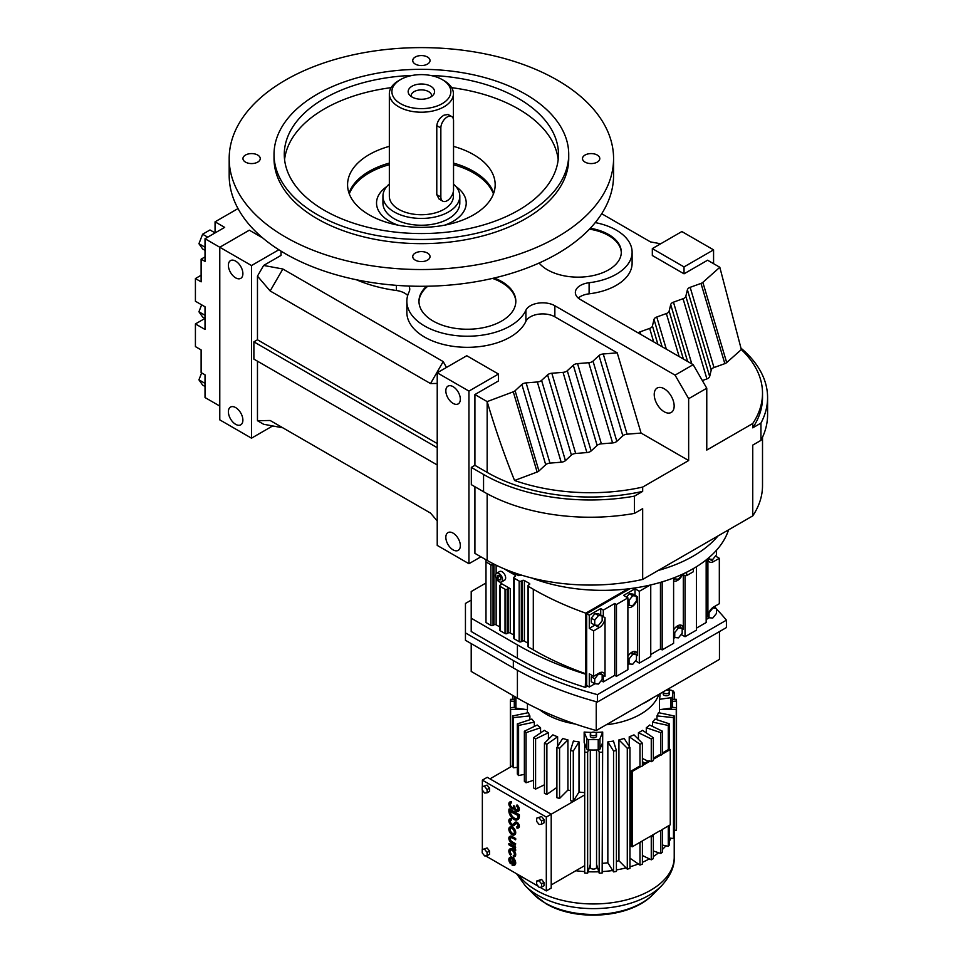 <?xml version="1.0" encoding="UTF-8"?>
<svg xmlns="http://www.w3.org/2000/svg" width="963" height="963" viewBox="0 0 963 963"><rect width="100%" height="100%" fill="white"/><g stroke="black" fill="none" stroke-linecap="round" stroke-linejoin="round"><path stroke-width="1.44" d="M660.666 243.783L650.507 241.906L601.694 213.726M238.017 208.574L215.062 221.827L215.062 232.902M201.123 275.249L195.417 278.548L201.123 281.846L201.123 259.155L205.023 261.406L205.023 238.728L224.668 227.376L215.062 221.827M205.023 238.728L251.499 265.547L278.849 249.766M437.226 383.443L430.521 383.563L270.158 290.97L257.47 276.116L263.633 265.451L281.027 255.4L281.027 251.138M263.633 265.451L282.845 269.002L443.209 361.594L446.459 367.457M595.254 222.597A54.06 31.213 0 0 1 616.284 230.121A54.06 31.213 0 0 1 632.113 252.186A54.06 31.213 0 0 1 589.103 282.737A17.298 9.991 180 0 0 575.344 292.511A17.298 9.991 180 0 0 580.412 299.565L693.179 364.676L706.77 388.221L688.653 398.682L688.653 460.531L641.069 433.061L617.223 352.843L603.247 353.975A5.995 3.467 0 0 0 598.998 355.564L593.003 361.113A5.995 3.467 180 0 1 588.754 362.702L577.547 363.617A5.995 3.467 0 0 0 573.298 365.206L567.291 370.743A5.995 3.467 180 0 1 563.042 372.344L551.835 373.247A5.995 3.467 0 0 0 547.586 374.848L541.591 380.385A5.995 3.467 180 0 1 537.33 381.974L526.123 382.889A5.995 3.467 0 0 0 521.874 384.478L515.097 390.737A5.995 3.467 180 0 1 513.279 391.809L487.158 401.607L474.915 394.541L498.473 380.951L498.473 374.041L466.766 355.732L437.226 372.789L468.945 391.098L498.473 374.041M617.223 352.843L554.857 316.827A17.298 9.991 0 0 0 538.136 314.251A17.298 9.991 0 0 0 525.906 321.329A60.537 34.957 180 0 1 459.568 347.029A60.537 34.957 180 0 1 406.855 312.361L406.855 301.275A60.537 34.957 0 0 0 459.568 335.931A60.537 34.957 0 0 0 525.906 310.242A17.298 9.991 180 0 1 538.136 303.164A17.298 9.991 180 0 1 554.857 305.74L675.063 375.137L688.653 398.682M407.686 295.497A17.298 9.991 0 0 0 404.677 293.173A17.298 9.991 0 0 0 396.407 290.513A108.915 62.884 180 0 1 356.322 279.739M632.113 252.186L632.113 263.272A54.06 31.213 180 0 1 589.103 293.823A17.298 9.991 0 0 0 578.257 298.048M638.192 332.933A5.995 3.467 180 0 1 640.07 331.85L649.676 328.395A5.995 3.467 0 0 0 652.433 325.939L654.009 319.463A5.995 3.467 180 0 1 656.766 317.008L666.36 313.553A5.995 3.467 0 0 0 669.129 311.097L670.705 304.621A5.995 3.467 180 0 1 673.462 302.165L683.056 298.711A5.995 3.467 0 0 0 685.825 296.255L687.401 289.779A5.995 3.467 180 0 1 690.158 287.323L701.004 283.411A5.995 3.467 0 0 0 702.846 282.364L719.818 267.281L707.588 260.215L684.031 273.817L684.031 266.907L713.571 249.862L681.852 231.553L652.324 248.61L684.031 266.907M652.324 248.61L652.324 255.508L684.031 273.817M702.352 380.566L706.902 378.928L683.056 298.711M706.902 378.928A5.995 3.467 0 0 0 709.659 376.473L685.825 296.255M641.069 433.061L627.094 434.193A5.995 3.467 0 0 0 622.844 435.794L616.838 441.331A5.995 3.467 180 0 1 612.588 442.932L601.381 443.835A5.995 3.467 0 0 0 597.132 445.424L591.138 450.973A5.995 3.467 180 0 1 586.888 452.562L575.681 453.477A5.995 3.467 0 0 0 571.42 455.066L565.425 460.615A5.995 3.467 180 0 1 561.176 462.204L549.969 463.119A5.995 3.467 0 0 0 545.72 464.708L538.943 470.967L515.097 390.737M545.72 464.708L521.874 384.478M474.915 486.724L474.915 553.364L487.158 560.418A145.774 84.154 0 0 0 642.67 579.437L752.753 515.879A145.774 84.154 0 0 0 762.515 485.605L762.515 437.226M642.67 579.437L642.67 508.657L634.473 513.399A150.842 87.091 0 0 1 483.558 491.72L471.328 484.654L471.328 467.392L483.558 474.458A150.842 87.091 0 0 0 634.473 496.138L642.67 491.395A145.774 84.154 180 0 1 487.158 472.388L474.915 465.322L471.328 467.392M474.915 394.541L474.915 465.322M437.226 372.789L437.226 545.407L468.945 563.716L468.945 391.098M468.945 563.716L480.898 556.807M709.659 376.473L711.236 370.009A5.995 3.467 180 0 1 713.992 367.553L724.838 363.641L701.004 283.411M724.838 363.641A5.995 3.467 0 0 0 726.692 362.594L702.846 282.364M711.236 370.009L687.401 289.779M713.992 367.553L690.158 287.323M538.943 470.967A5.995 3.467 180 0 1 537.125 472.039L514.567 480.489C504.564 455.74 495.427 429.45 487.158 401.607L487.158 472.388M537.125 472.039L513.279 391.809M713.571 263.669L713.571 249.862M653.672 341.865L649.676 328.395M657.885 344.297L652.433 325.939M408.89 286.047A17.298 9.991 180 0 1 409.744 289.141A17.298 9.991 180 0 1 409.106 291.837A60.537 34.957 0 0 0 406.855 301.275M430.521 383.563L443.209 361.594M282.845 269.002L270.158 290.97M662.111 346.74L654.009 319.463M683.369 359.006L669.129 311.097M687.594 361.45L670.705 304.621M601.381 443.835L577.547 363.617M612.588 442.932L588.754 362.702M270.158 420.494L282.845 427.813L263.633 424.262L257.47 420.711L270.158 420.494L430.521 513.086L437.226 520.935M257.47 361.185L257.47 420.711M437.226 464.973L253.883 359.115L253.883 341.853L437.226 447.699M257.47 276.116L257.47 339.783L253.883 341.853M262.634 237.885L249.321 230.193L219.781 247.25L219.781 419.868L251.499 438.177L251.499 265.547M251.499 438.177L272.685 425.935M691.795 363.882L673.462 302.165M640.852 334.462L640.07 331.85M565.425 460.615L541.591 380.385M561.176 462.204L537.33 381.974M219.781 406.061L205.023 397.538L205.023 374.848L201.123 372.597L201.123 349.906L195.417 346.608L195.417 323.929L205.023 329.466L205.023 306.788L195.417 301.238L195.417 278.548M591.138 450.973L567.291 370.743M597.132 445.424L573.298 365.206M571.42 455.066L547.586 374.848M627.094 434.193L603.247 353.975M679.156 356.575L666.36 313.553M622.844 435.794L598.998 355.564M549.969 463.119L526.123 382.889M706.77 388.221L706.77 450.07L752.753 423.527A145.774 84.154 0 0 0 762.515 393.253A145.774 84.154 0 0 0 741.341 349.569L719.818 267.281M575.681 453.477L551.835 373.247M586.888 452.562L563.042 372.344M666.324 349.172L656.766 317.008M664.193 411.755A14.096 8.137 60 0 1 654.984 399.332A14.096 8.137 60 0 1 657.139 388.041A14.096 8.137 60 0 1 664.193 388.739A14.096 8.137 60 0 1 673.402 401.162A14.096 8.137 60 0 1 671.235 412.453A14.096 8.137 60 0 1 664.193 411.755M616.838 441.331L593.003 361.113M726.692 362.594L741.341 349.569M693.179 364.676L675.063 375.137M426.561 286.24A48.439 27.963 0 0 0 418.965 301.275A48.439 27.963 0 0 0 433.145 321.052A48.439 27.963 0 0 0 485.93 327.107A48.439 27.963 0 0 0 515.831 301.275A48.439 27.963 0 0 0 501.639 281.509A48.439 27.963 0 0 0 494.236 278.006M539.111 263.031A43.239 24.966 0 0 0 547.49 269.833A43.239 24.966 0 0 0 594.616 275.249A43.239 24.966 0 0 0 621.304 252.186A43.239 24.966 0 0 0 608.64 234.527A43.239 24.966 0 0 0 590.307 228.243M514.567 480.489A145.774 84.154 0 0 0 642.67 487.085L688.653 460.531M453.079 403.389A10.256 5.922 -120 0 0 458.207 403.894A10.256 5.922 -120 0 0 459.784 395.685A10.256 5.922 -120 0 0 453.079 386.644A10.256 5.922 -120 0 0 447.964 386.139A10.256 5.922 -120 0 0 446.387 394.361A10.256 5.922 -120 0 0 453.079 403.389M453.079 549.861A10.256 5.922 -120 0 0 458.207 550.367A10.256 5.922 -120 0 0 459.784 542.145A10.256 5.922 -120 0 0 453.079 533.117A10.256 5.922 -120 0 0 447.964 532.611A10.256 5.922 -120 0 0 446.387 540.821A10.256 5.922 -120 0 0 453.079 549.861M642.67 487.085L642.67 491.395M762.515 393.253L762.515 397.563A145.774 84.154 180 0 1 752.753 427.837L760.951 423.106A150.842 87.091 0 0 0 767.583 397.563A150.842 87.091 0 0 0 741.041 348.221M752.753 515.879L752.753 445.111L760.951 440.368A150.842 87.091 0 0 0 767.583 414.824L767.583 397.563M437.226 443.558L257.47 339.783M515.819 301.804A48.439 27.963 0 0 0 501.639 282.544A48.439 27.963 0 0 0 492.49 278.403M427.801 286.216A48.439 27.963 0 0 0 418.965 301.804M493.742 193.106A73.802 42.613 0 0 0 473.567 171.342A73.802 42.613 0 0 0 453.537 163.12A73.802 42.613 180 0 1 473.567 171.342A73.802 42.613 180 0 1 493.742 193.106M389.341 163.084A73.802 42.613 0 0 0 349.003 193.106A73.802 42.613 180 0 1 389.341 163.084M235.634 424.31A10.256 5.922 -120 0 0 240.762 424.815A10.256 5.922 -120 0 0 242.339 416.606A10.256 5.922 -120 0 0 235.634 407.578A10.256 5.922 -120 0 0 230.518 407.072A10.256 5.922 -120 0 0 228.941 415.282A10.256 5.922 -120 0 0 235.634 424.31M235.634 277.85A10.256 5.922 -120 0 0 240.762 278.355A10.256 5.922 -120 0 0 242.339 270.134A10.256 5.922 -120 0 0 235.634 261.105A10.256 5.922 -120 0 0 230.518 260.6A10.256 5.922 -120 0 0 228.941 268.809A10.256 5.922 -120 0 0 235.634 277.85M752.753 423.527L752.753 427.837M205.023 256.904L201.123 259.155M205.023 315.298L198.932 311.783L202.615 317.02L205.023 318.404L195.417 323.929M205.023 250.344L202.615 248.96L198.932 243.711L202.615 234.226L209.982 229.964L215.086 232.914M202.615 234.226L207.719 237.163M198.932 243.711L205.023 247.226M634.473 513.399L634.473 496.138M760.951 440.368L760.951 423.106M658.211 570.457A128.127 73.97 0 0 0 718.001 535.946A128.127 73.97 0 0 1 658.211 570.457M621.304 252.703A43.239 24.966 0 0 0 608.64 235.574A43.239 24.966 0 0 0 589.452 229.146M493.453 193.888A73.802 42.613 0 0 0 473.567 172.919A73.802 42.613 0 0 0 453.537 164.697M389.341 164.661A73.802 42.613 0 0 0 349.292 193.888M198.932 311.783L201.628 304.826M205.023 383.358L198.932 379.843L202.615 385.08L205.023 386.464M198.932 379.843L201.628 372.886M389.666 221.346A44.852 25.893 0 0 0 398.068 225.161A44.852 25.893 180 0 1 376.533 203.049A44.852 25.893 0 0 0 389.666 221.346M444.677 225.161A44.852 25.893 0 0 0 466.224 203.049A44.852 25.893 0 0 0 455.968 186.569A44.852 25.893 180 0 1 466.224 203.049A44.852 25.893 180 0 1 453.079 221.346A44.852 25.893 180 0 1 444.677 225.161M386.777 186.569A44.852 25.893 0 0 0 376.533 203.049A44.852 25.893 180 0 1 386.777 186.569M510.908 854.566A3.226 1.866 60 0 1 510.438 850.136A3.226 1.866 60 0 1 512.051 850.293A3.226 1.866 60 0 1 514.158 853.146A3.226 1.866 60 0 1 513.664 855.734A3.226 1.866 60 0 1 513.195 855.878L513.652 857.058A4.526 2.612 -120 0 0 514.314 856.853A4.526 2.612 -120 0 0 515.012 853.23A4.526 2.612 -120 0 0 512.051 849.246A4.526 2.612 -120 0 0 509.788 849.017A4.526 2.612 -120 0 0 510.45 855.216L511.365 854.301A3.226 1.866 60 0 1 510.679 850.04M510.45 855.216L511.365 854.301M513.195 855.878L513.652 855.625A3.226 1.866 60 0 0 513.881 855.577M514.531 856.709A4.526 2.612 -120 0 0 514.772 856.601A4.526 2.612 -120 0 0 515.458 852.965A4.526 2.612 -120 0 0 512.509 848.981A4.526 2.612 -120 0 0 510.246 848.752A4.526 2.612 -120 0 0 510.029 848.909M515.253 850.558A2.696 1.553 -120 0 0 513.881 847.657L515.253 848.451L515.699 847.139L509.307 843.444L508.849 844.756L512.846 847.187A2.456 1.42 60 0 1 514.338 850.04L515.699 850.305A2.696 1.553 -120 0 0 515.121 848.379M514.531 834.801A4.526 2.612 -120 0 0 514.772 834.692A4.526 2.612 -120 0 0 515.458 831.057A4.526 2.612 -120 0 0 512.509 827.073A4.526 2.612 -120 0 0 510.246 826.856A4.526 2.612 -120 0 0 510.029 827M517.793 826.723A1.938 1.119 60 0 1 517.215 826.615L516.866 827.987A3.226 1.866 -120 0 0 518.238 828.024A3.226 1.866 -120 0 0 518.732 825.435A3.226 1.866 -120 0 0 516.625 822.583A3.226 1.866 -120 0 0 515 822.426A3.226 1.866 -120 0 0 514.748 822.631L513.086 824.4A2.588 1.493 60 0 1 510.751 822.811A2.588 1.493 60 0 1 510.546 819.982M513.748 825.532A3.876 2.239 -120 0 0 513.989 825.423A3.876 2.239 -120 0 0 514.29 825.183L515.903 823.461M513.086 824.4A2.588 1.493 60 0 1 512.882 824.557A2.588 1.493 60 0 1 510.306 823.064A2.588 1.493 60 0 1 510.306 820.079A2.588 1.493 60 0 1 511.401 820.115L511.762 818.743A3.876 2.239 -120 0 0 510.113 818.706A3.876 2.239 -120 0 0 509.896 818.851M518.443 827.867A3.226 1.866 -120 0 0 518.696 827.759A3.226 1.866 -120 0 0 519.189 825.171A3.226 1.866 -120 0 0 517.071 822.33A3.226 1.866 -120 0 0 515.458 822.161A3.226 1.866 -120 0 0 515.253 822.318M517.649 819.633A7.114 4.105 -120 0 0 517.889 819.513A7.114 4.105 -120 0 0 519.358 816.251L519.358 814.734L509.307 808.932L508.849 810.714A7.114 4.105 -120 0 0 511.955 817.864A7.114 4.105 -120 0 0 517.432 819.766A7.114 4.105 -120 0 0 518.913 816.516L518.913 814.999L508.849 809.197M487.109 847.97L482.21 849.607L482.21 852.869L484.654 855.914L487.109 855.698L489.553 854.289L489.553 851.027L487.109 847.97L482.21 849.607M544.011 882.457L541.567 879.412L536.668 881.049L536.668 884.311L539.111 887.356L541.567 887.14L541.567 883.878L544.011 882.457L544.011 885.731L541.567 887.14M540.014 887.284L546.31 890.919L546.31 817.057L482.355 780.126L482.355 786.639M482.355 790.166L482.355 849.522M482.355 853.049L483.751 854.795M485.557 855.842L538.209 886.237M541.567 816.528L536.668 818.165L536.668 821.427L539.111 824.472L541.567 824.256L544.011 822.847L544.011 819.573L541.567 816.528L536.668 818.165M487.109 785.086L482.21 786.723L482.21 789.985L484.654 793.03L487.109 792.814L489.553 791.405L489.553 788.143L487.109 785.086L482.21 786.723M517.661 810.148A2.588 1.493 60 0 1 515.771 809.197A2.588 1.493 60 0 1 514.796 806.753L513.881 805.694L513.423 806.488A2.588 1.493 60 0 1 512.882 807.668A2.588 1.493 60 0 1 510.306 806.175A2.588 1.493 60 0 1 510.306 803.19A2.588 1.493 60 0 1 511.136 803.13L511.594 801.806A3.852 2.227 -120 0 0 510.125 801.842A3.852 2.227 -120 0 0 509.909 801.986M518.299 811.255A3.852 2.227 -120 0 0 518.539 811.147A3.852 2.227 -120 0 0 519.213 808.354A3.852 2.227 -120 0 0 517.071 804.972L516.625 806.296A2.588 1.493 60 0 1 517.925 808.535A2.588 1.493 60 0 1 517.456 810.316A2.588 1.493 60 0 1 515.47 809.618A2.588 1.493 60 0 1 514.338 807.018L514.796 806.224M513.736 808.619A3.852 2.227 -120 0 0 513.917 808.535L513.52 808.764A3.852 2.227 -120 0 0 513.881 808.463A3.852 2.227 -120 0 0 518.094 811.412A3.852 2.227 -120 0 0 518.756 808.619A3.852 2.227 -120 0 0 516.625 805.237M511.136 803.13L511.594 801.806M513.098 807.512A2.588 1.493 60 0 1 510.751 805.923A2.588 1.493 60 0 1 510.546 803.094M515.253 839.868L515.253 838.821L511.594 836.703A3.876 2.239 -120 0 0 509.656 836.51A3.876 2.239 -120 0 0 509.066 839.628A3.876 2.239 -120 0 0 511.594 843.034L515.253 845.153L515.253 844.094L511.594 841.987A2.588 1.493 60 0 1 509.909 839.7A2.588 1.493 60 0 1 510.306 837.629A2.588 1.493 60 0 1 511.594 837.762L515.699 839.616L515.699 838.556L512.051 836.45A3.876 2.239 -120 0 0 510.113 836.257A3.876 2.239 -120 0 0 509.896 836.402M515.253 845.153L515.699 843.829L512.051 841.722A2.588 1.493 60 0 1 510.426 839.652A2.588 1.493 60 0 1 510.546 837.533M510.45 863.655L510.908 863.004A3.226 1.866 60 0 1 510.438 858.587A3.226 1.866 60 0 1 512.051 858.743L512.051 865.075A4.526 2.612 -120 0 0 514.314 865.304A4.526 2.612 -120 0 0 515.012 861.68A4.526 2.612 -120 0 0 512.051 857.684A4.526 2.612 -120 0 0 509.788 857.467A4.526 2.612 -120 0 0 510.45 863.655L511.365 862.752A3.226 1.866 60 0 1 510.679 858.478M514.531 865.147A4.526 2.612 -120 0 0 514.772 865.039A4.526 2.612 -120 0 0 515.458 861.416A4.526 2.612 -120 0 0 512.509 857.431A4.526 2.612 -120 0 0 510.246 857.202A4.526 2.612 -120 0 0 510.029 857.347M487.109 792.814L487.109 789.552L484.654 786.506M487.109 789.552L489.553 788.143M511.401 820.115L511.305 819.007A3.876 2.239 -120 0 0 509.656 818.959A3.876 2.239 -120 0 0 509.656 823.437A3.876 2.239 -120 0 0 513.532 825.676A3.876 2.239 -120 0 0 513.833 825.435L515.506 823.666A1.938 1.119 60 0 1 515.65 823.546A1.938 1.119 60 0 1 516.625 823.642A1.938 1.119 60 0 1 517.889 825.351A1.938 1.119 60 0 1 517.588 826.904A1.938 1.119 60 0 1 516.77 826.88M546.31 890.919L551.209 888.091L551.209 814.229L487.242 777.297L482.355 780.126M546.31 817.057L584.697 794.896M487.109 855.698L487.109 852.436L484.654 849.39M487.109 852.436L489.553 851.027M541.567 883.878L539.111 880.832L541.567 879.412M515.253 848.451L515.253 847.392L508.849 843.696M541.567 824.256L541.567 820.994L544.011 819.573M539.111 880.832L536.668 881.049M512.051 827.337A4.526 2.612 -120 0 0 509.788 827.109A4.526 2.612 -120 0 0 509.09 830.732A4.526 2.612 -120 0 0 512.051 834.728A4.526 2.612 -120 0 0 514.314 834.945A4.526 2.612 -120 0 0 515.012 831.322A4.526 2.612 -120 0 0 512.051 827.337M511.136 802.071A3.852 2.227 -120 0 0 509.668 802.095A3.852 2.227 -120 0 0 509.668 806.549A3.852 2.227 -120 0 0 513.52 808.764M514.338 806.488L513.423 805.959M541.567 820.994L539.111 817.948M512.966 859.49L512.966 864.329A3.226 1.866 -120 0 0 513.664 864.184A3.226 1.866 -120 0 0 512.966 859.49M517.998 815.529L509.764 811.243A5.814 3.358 -120 0 0 512.304 817.093A5.814 3.358 -120 0 0 516.794 818.646A5.814 3.358 -120 0 0 517.998 815.986L517.998 815.529M512.051 828.397A3.226 1.866 -120 0 0 510.438 828.228A3.226 1.866 -120 0 0 509.945 830.816A3.226 1.866 -120 0 0 512.051 833.669A3.226 1.866 -120 0 0 513.664 833.826A3.226 1.866 -120 0 0 514.158 831.238A3.226 1.866 -120 0 0 512.051 828.397M584.697 792.633A66.628 38.472 180 0 1 579.004 792.043L573.298 801.156A83.287 48.09 180 0 1 570.457 800.71L570.457 750.562L573.394 741.041A66.628 38.472 0 0 0 579.004 741.907L573.298 751.008L573.298 801.156M570.457 790.599A66.628 38.472 180 0 1 567.929 790.033L559.575 798.423A83.287 48.09 180 0 1 556.903 797.701L556.903 747.565A83.287 48.09 0 0 0 559.575 748.275L567.929 739.885L567.929 790.033M556.903 787.433L546.876 794.367A83.287 48.09 180 0 1 544.456 793.392L544.456 743.243A83.287 48.09 0 0 0 546.876 744.218L557.625 736.791L557.625 746.409M544.456 784.773L535.584 789.094A83.287 48.09 180 0 1 534.537 788.492A83.287 48.09 180 0 1 533.502 787.89L533.502 737.742A83.287 48.09 0 0 0 534.537 738.344A83.287 48.09 0 0 0 535.584 738.946L535.584 789.094M533.502 780.271L526.063 782.763A83.287 48.09 180 0 1 524.366 781.366L524.366 731.23L537.234 725.019A66.628 38.472 0 0 0 540.568 727.763L526.063 732.626L526.063 782.763M524.366 774.36L518.588 775.576A83.287 48.09 180 0 1 517.336 774.035L517.336 723.899A83.287 48.09 0 0 0 518.588 725.44L518.588 775.576M517.336 767.355L513.375 767.752A83.287 48.09 180 0 1 512.617 766.115L512.617 715.966L528.374 712.668A66.628 38.472 0 0 0 529.879 715.918L513.375 717.616L513.375 767.752M489.962 778.862L512.617 765.79M551.209 884.949L584.697 865.617M513.423 860.055L513.423 864.064A3.226 1.866 -120 0 0 513.881 864.028M510.221 811.039A5.814 3.358 -120 0 0 512.641 816.696A5.814 3.358 -120 0 0 517.011 818.502M513.881 833.669A3.226 1.866 60 0 1 512.509 833.404A3.226 1.866 60 0 1 510.462 830.768A3.226 1.866 60 0 1 510.679 828.132M546.876 794.367L546.876 744.218M527.375 712.885L527.375 709.695M510.607 709.382A83.287 48.09 0 0 1 510.342 707.685L514.495 707.275A1.926 1.107 0 0 0 515.927 708.118L525.04 709.37L510.607 709.382L510.607 766.945M529.879 719.734L529.879 715.918M559.575 798.423L559.575 748.275M539.509 709.623A66.628 38.472 0 0 0 546.31 714.221A66.628 38.472 0 0 0 575.356 724.044M606.209 724.778A66.628 38.472 0 0 0 658.824 694.395M533.502 737.742L544.3 730.339A66.628 38.472 0 0 0 546.31 731.543A66.628 38.472 0 0 0 548.416 732.711L535.584 738.946M548.416 739.295L548.416 732.711M544.456 743.243L552.87 734.865A66.628 38.472 0 0 0 557.625 736.791M556.903 747.565L562.669 738.465A66.628 38.472 0 0 0 567.929 739.885M579.004 792.043L579.004 741.907M591.764 732.41A66.628 38.472 180 0 1 584.156 732.049L584.156 742.437L586.9 749.094A1.926 1.107 0 0 0 588.369 749.924L587.635 752.32A83.287 48.09 0 0 1 584.697 752.163L584.697 873.032A83.287 48.09 0 0 0 587.635 873.188L587.635 752.32M584.156 732.049L586.9 738.693A1.926 1.107 0 0 0 588.646 739.548A79.122 45.682 0 0 0 598.216 739.548A1.926 1.107 0 0 0 599.961 738.693L602.706 732.049A66.628 38.472 180 0 1 595.098 732.41M602.706 732.049L602.152 873.032A83.287 48.09 0 0 1 599.215 873.188L596.554 864.365M602.152 871.587A80.784 46.645 0 0 0 612.697 870.516L607.846 862.776A66.628 38.472 180 0 1 602.152 863.354M607.846 862.776L607.846 741.907A66.628 38.472 0 0 0 613.467 741.041L616.404 750.562L616.404 871.431A83.287 48.09 0 0 1 613.551 871.876L612.697 870.516M616.404 869.926A80.784 46.645 0 0 0 626.034 867.892L618.932 860.753A66.628 38.472 180 0 1 616.404 861.319M618.932 860.753L618.932 739.885A66.628 38.472 0 0 0 624.193 738.465L629.958 747.565L629.958 868.433A83.287 48.09 0 0 1 627.286 869.144L626.034 867.892M629.224 746.409L629.224 736.791A66.628 38.472 0 0 0 633.991 734.865L642.405 743.243L642.405 766.006A83.287 48.09 0 0 1 639.986 766.993L632.21 771.471L631.307 770.954L631.307 846.284L632.21 846.802L639.986 842.312L639.986 865.087L629.958 858.165M638.445 739.295L638.445 732.711A66.628 38.472 0 0 0 642.55 730.339L653.359 737.742A83.287 48.09 0 0 1 651.265 738.946L638.445 732.711M646.293 732.903L646.293 727.763A66.628 38.472 0 0 0 649.628 725.019L662.484 731.23A83.287 48.09 0 0 1 660.799 732.626L646.293 727.763M652.529 726.415L652.529 722.106A66.628 38.472 0 0 0 654.984 719.072L669.526 723.899L669.526 749.082M656.971 719.734L656.971 715.918A66.628 38.472 0 0 0 658.475 712.668L674.244 715.966L674.244 836.835A83.287 48.09 0 0 1 673.486 838.484L669.526 838.075M659.486 712.885L659.486 709.695M660.052 693.685L660.052 693.95A66.628 38.472 180 0 1 659.414 699.307L659.414 709.707L670.934 708.118A1.926 1.107 0 0 0 672.367 707.275A1.926 1.107 0 0 0 672.403 707.107A79.122 45.682 0 0 0 672.547 704.35L672.547 693.95A79.122 45.682 0 0 0 672.403 691.193A1.926 1.107 0 0 0 671.849 690.471A1.926 1.107 0 0 0 670.934 690.182L667.058 689.652M534.333 726.415L534.333 722.106L518.588 725.44M517.336 723.899L531.877 719.072A66.628 38.472 0 0 0 534.333 722.106M584.697 752.163L584.734 743.833M524.366 731.23A83.287 48.09 0 0 0 526.063 732.626M512.617 715.966A83.287 48.09 0 0 0 513.375 717.616M527.447 703.628L527.447 709.707L525.04 709.37M540.568 732.903L540.568 727.763M570.457 750.562A83.287 48.09 0 0 0 573.298 751.008M669.526 840.88A80.784 46.645 0 0 0 671.006 838.231M662.484 849.414A80.784 46.645 0 0 0 665.915 845.803L662.484 845.081M653.359 856.492A80.784 46.645 0 0 0 658.62 852.761L653.359 850.991M642.405 862.306A80.784 46.645 0 0 0 649.351 858.876L642.405 855.505M629.958 866.82A80.784 46.645 0 0 0 638.373 863.967M590.307 864.365L588.068 871.756A80.784 46.645 0 0 0 598.781 871.756M575.826 870.733A80.784 46.645 0 0 0 584.697 871.587M514.302 699.319L510.607 699.307A83.287 48.09 0 0 0 510.342 701.004L510.342 767.102M672.547 699.319L676.255 699.307A83.287 48.09 0 0 1 676.508 701.004L676.508 707.685A83.287 48.09 0 0 1 676.255 709.382L661.822 709.37M642.128 841.072L642.405 841.337A83.287 48.09 180 0 1 639.986 842.312L652.372 835.162L653.359 835.836A83.287 48.09 180 0 1 651.265 837.04L651.265 859.815L649.351 858.876M639.986 865.087A83.287 48.09 0 0 0 642.405 864.112L642.405 841.337M653.359 758.218L659.186 754.848L660.799 755.389A83.287 48.09 0 0 0 662.484 753.993L662.484 731.23M660.799 830.72L662.484 829.324A83.287 48.09 180 0 1 660.799 830.72L660.799 853.483A83.287 48.09 0 0 0 662.484 852.099L662.484 829.324L670.26 824.834L670.26 749.503L662.484 753.993M642.405 761.673L644.897 763.105M642.405 758.447L648.135 761.239M660.799 732.626L660.799 755.389M660.799 853.483L658.62 852.761M674.244 699.307L674.244 692.722L672.535 693.083M668.274 825.977L668.274 846.308A83.287 48.09 0 0 0 669.526 844.756L669.526 825.255M669.526 723.899A83.287 48.09 0 0 1 668.274 725.44L652.529 722.106M659.414 699.307L670.934 697.73A1.926 1.107 0 0 0 672.403 696.718A79.122 45.682 0 0 0 672.547 693.95M669.429 691.855L669.429 693.95A3.118 1.806 180 0 1 667.503 695.623A3.118 1.806 180 0 1 664.097 695.226A3.118 1.806 180 0 1 663.182 693.95L663.182 691.879A3.118 1.806 180 0 0 664.097 693.131A3.118 1.806 180 0 0 667.503 693.529A3.118 1.806 180 0 0 669.429 691.855A3.118 1.806 180 0 0 668.515 690.579A3.118 1.806 180 0 0 666.348 690.062M672.403 691.193L673.486 691.085A83.287 48.09 0 0 1 674.244 692.722M676.255 709.382L676.255 830.25L674.244 830.25M674.244 715.966A83.287 48.09 0 0 1 673.486 717.616L656.971 715.918M642.405 764.55L649.11 760.674L651.265 761.721A83.287 48.09 0 0 0 653.359 760.517L653.359 737.742M651.265 738.946L651.265 761.721M642.405 743.243A83.287 48.09 0 0 1 639.986 744.218L629.224 736.791M613.551 871.876L613.551 751.008L607.846 741.907M602.152 752.163A83.287 48.09 0 0 1 599.215 752.32L598.492 749.924A1.926 1.107 0 0 0 599.961 749.094L602.128 743.833M613.551 751.008A83.287 48.09 0 0 0 616.404 750.562M669.526 688.22L669.526 689.99M631.307 770.954L639.155 766.416L639.986 766.981L639.986 744.218M673.486 717.616L673.486 838.484M668.274 846.308L665.915 845.803M668.274 725.44L668.274 749.611M651.265 859.815A83.287 48.09 0 0 0 653.359 858.611L653.359 835.836M651.265 837.04L650.097 836.474M627.286 869.144L627.286 748.275L618.932 739.885M627.286 748.275A83.287 48.09 0 0 0 629.958 747.565M596.554 733.938L596.554 736.021A3.118 1.806 180 0 1 594.628 737.694A3.118 1.806 180 0 1 591.222 737.297A3.118 1.806 180 0 1 590.307 736.021L590.307 733.938A3.118 1.806 180 0 1 592.233 732.265A3.118 1.806 180 0 1 595.64 732.662A3.118 1.806 180 0 1 596.554 733.938A3.118 1.806 180 0 1 594.628 735.6A3.118 1.806 180 0 1 591.222 735.214A3.118 1.806 180 0 1 590.307 733.938M588.068 871.756L587.635 873.188M514.423 696.369A79.122 45.682 0 0 0 514.447 696.718A1.926 1.107 0 0 0 515.927 697.73L517.023 697.874M512.617 699.307L512.617 695.334M596.554 749.996L596.554 867.29A3.118 1.806 180 0 1 594.628 868.951A3.118 1.806 180 0 1 591.222 868.566A3.118 1.806 180 0 1 590.307 867.29L590.307 749.996M676.255 830.25A83.287 48.09 0 0 0 676.508 828.553L676.508 707.685L672.367 707.275M514.302 696.309L514.302 704.35A79.122 45.682 0 0 0 514.447 707.107A1.926 1.107 0 0 0 514.495 707.275M676.508 701.004L672.547 701.401M650.097 761.143L642.405 765.597M670.26 749.503L669.357 748.985L662.484 752.946M599.215 752.32L599.215 873.188M660.329 755.233L653.359 759.265M652.372 835.162L660.329 830.563M588.369 749.924A1.926 1.107 0 0 0 588.646 749.948A79.122 45.682 0 0 0 598.216 749.948A1.926 1.107 0 0 0 598.492 749.924M514.302 701.401L510.342 701.004M632.21 771.471L632.21 846.802M642.092 704.061A76.884 44.382 0 0 0 652.95 697.79M531.588 577.956A128.127 73.97 0 0 0 728.57 529.843M521.573 575.152L518.551 575.621L518.551 574.189M693.408 568.555L693.408 571.697L686.607 575.621L681.214 574.779M686.607 575.621L686.607 572.227M518.551 575.621L512.412 572.082M494.079 564.174A1.529 0.879 0 0 0 493.983 564.222L493.056 564.763A1.529 0.879 180 0 1 490.901 564.763L485.99 561.923L485.99 559.756M627.816 588.911L585.781 613.166A286.709 165.528 180 0 1 533.297 589.236L528.386 586.395A1.529 0.879 180 0 1 527.941 585.781A1.529 0.879 180 0 1 528.386 585.155L529.301 584.613A1.529 0.879 0 0 0 529.758 583.999A1.529 0.879 0 0 0 529.301 583.373L524.402 580.545A1.529 0.879 0 0 0 522.247 580.545L521.32 581.074A1.529 0.879 180 0 1 519.165 581.074L514.254 578.245A1.529 0.879 180 0 1 513.809 577.619A1.529 0.879 180 0 1 514.254 576.993L515.181 576.464A1.529 0.879 0 0 0 515.626 575.838A1.529 0.879 0 0 0 515.181 575.212L504.034 568.784M499.677 626.877L496.138 624.831A1.529 0.879 0 0 0 493.983 624.831L493.056 625.372A1.529 0.879 180 0 1 490.901 625.372L485.99 622.531L485.99 561.923M527.941 643.188L524.402 641.153A1.529 0.879 0 0 0 522.247 641.153L521.32 641.683A1.529 0.879 180 0 1 519.165 641.683L514.254 638.854A1.529 0.879 180 0 1 513.809 638.228L513.809 577.619M585.781 613.166L585.781 673.775A286.709 165.528 180 0 1 533.297 649.844L528.386 647.004A1.529 0.879 180 0 1 527.941 646.39L527.941 585.781M587.599 686.041L585.275 687.377L585.781 673.775M593.605 676.303L589.284 673.811L589.284 687.004L586.696 685.512L586.696 613.696L589.284 615.188L589.284 628.382L593.605 630.873L599.311 627.575A8.077 4.671 120 0 0 605.029 617.68L605.029 676.303A8.077 4.671 120 0 0 603.356 672.607A8.077 4.671 120 0 0 599.311 673.005L593.605 676.303L593.605 630.873M630.103 588.622L586.696 613.696M501.049 583.373L510.27 588.694A1.529 0.879 0 0 0 508.115 588.694L507.188 589.236A1.529 0.879 180 0 1 505.033 589.236L500.122 586.395A1.529 0.879 180 0 1 499.677 585.781A1.529 0.879 180 0 1 500.122 585.155L501.049 584.613A1.529 0.879 0 0 0 501.494 583.999A1.529 0.879 0 0 0 501.049 583.373L501.049 584.613M513.809 635.038L510.27 632.992A1.529 0.879 0 0 0 508.115 632.992L507.188 633.522A1.529 0.879 180 0 1 505.033 633.522L500.122 630.693A1.529 0.879 180 0 1 499.677 630.067L499.677 585.781M501.542 581.941L504.624 580.159A4.996 2.889 -120 0 0 505.382 576.163A4.996 2.889 -120 0 0 502.12 571.757A4.996 2.889 -120 0 0 499.628 571.516L496.547 573.286A4.996 2.889 -120 0 0 495.776 577.294A4.996 2.889 -120 0 0 499.039 581.7A4.996 2.889 -120 0 0 501.542 581.941A4.996 2.889 -120 0 0 502.313 577.944A4.996 2.889 -120 0 0 499.039 573.539A4.996 2.889 -120 0 0 496.547 573.286M485.99 582.988L471.208 591.535L471.208 618.21L517.408 644.885A292.475 168.862 0 0 0 585.275 674.076M471.208 618.21L471.208 631.511L517.408 658.186A292.475 168.862 0 0 0 585.275 687.377M601.165 680.672L603.307 681.9L614.731 675.304L616.464 676.303L627.888 669.706L627.888 597.879L623.579 595.387L635.002 588.79L639.324 591.282L650.049 585.095M589.284 687.004L594.941 683.742M706.168 619.522L709.25 617.752M696.466 628.117L706.168 622.519L706.168 559.912M681.178 634.485L685.042 636.712L696.466 630.115L696.466 566.713M673.606 638.325L674.955 637.542M650.747 654.515L660.449 648.906L662.183 649.905L673.606 643.308L673.606 577.944M635.46 660.871L639.324 663.11L650.747 656.501L650.747 584.926M627.888 664.723L629.236 663.94M715.015 607.653L715.015 606.209M715.473 556.06L719.325 558.287L719.325 603.717L713.619 607.015A8.077 4.671 120 0 0 707.901 616.91L707.901 558.504A8.077 4.671 120 0 0 709.575 561.983A8.077 4.671 120 0 0 713.619 561.585L719.325 558.287M471.208 600.13L465.442 603.452L465.442 632.896L513.339 660.546A298.241 172.184 0 0 0 597.433 694.636L726.415 620.172A298.241 172.184 0 0 0 716.46 609.013M600.719 615.02L600.719 608.592L589.284 615.188M600.719 608.592L603.307 610.085L614.731 603.488L616.464 604.487L627.888 597.879M589.284 628.382L594.941 625.119M591.282 618.15L591.282 623.109L594.737 625.095L598.456 625.432L602.164 620.81L602.164 615.863L598.709 613.864L595.002 613.539L591.282 618.15L594.737 620.148L594.737 625.095M600.707 673.643A8.077 4.671 120 0 0 600.575 672.439M592.281 675.545L591.282 676.772L591.282 681.732L594.737 683.718L598.456 684.055L602.164 679.433L602.164 674.485L597.891 673.823M685.042 636.712L685.042 575.38M682.177 628.454L683.309 629.116L683.309 575.104M602.164 616.019L603.307 616.681L603.307 610.085M603.307 681.9L603.307 675.304L605.029 676.303M614.731 675.304L614.731 603.488M616.464 676.303L616.464 604.487M660.449 648.906L660.449 582.374M662.183 649.905L662.183 581.869M680.721 627.455A8.077 4.671 120 0 0 680.131 625.035M682.177 628.297L678.458 627.96L674.75 632.583L674.75 637.53L678.458 637.855L682.177 633.245L682.177 628.297L677.061 626.155M635.002 653.853A8.077 4.671 120 0 0 634.412 651.433M636.459 654.684L632.739 654.359L629.032 658.981L629.032 663.928L632.739 664.253L636.459 659.643L636.459 654.684L631.343 652.541M639.324 663.11L639.324 591.282M635.002 595.23L635.002 588.79M636.459 654.852L637.59 655.514L637.59 596.891A8.077 4.671 120 0 1 634.099 604.981A8.077 4.671 120 0 1 627.888 607.22M708.046 559.659A8.077 4.671 120 0 0 709.237 559.13M597.433 694.636L597.433 702.027A298.241 172.184 0 0 1 513.339 667.937L465.442 640.287L465.442 632.896M597.433 702.027L726.415 627.563L726.415 620.172M627.888 605.896A8.077 4.671 120 0 0 629.236 605.318M636.459 596.061L632.739 595.736L629.032 600.346L629.032 605.306L632.739 605.631L636.459 601.02L636.459 596.061L633.004 594.075L629.284 593.738L626.576 597.12M673.606 579.497A8.077 4.671 120 0 0 674.955 578.919M499.039 575.26L497.281 575.417L497.281 577.776L499.039 579.967L500.808 579.81L500.808 577.463L499.039 575.26M603.307 616.681L605.029 617.68M602.164 615.863L598.456 615.526L595.002 613.539M598.456 615.526L594.737 620.148M602.164 674.485L599.455 672.92M598.456 674.16L594.737 678.771L594.737 683.718M594.737 678.771L591.282 676.772M683.309 629.116A8.077 4.671 120 0 0 681.635 625.408A8.077 4.671 120 0 0 677.603 625.818A8.077 4.671 120 0 0 673.606 629.983M673.606 580.821A8.077 4.671 120 0 0 682.249 574.947M706.168 615.911L707.901 616.91M712.752 608.159L709.045 612.781L709.045 617.728L712.752 618.065L716.46 613.443L716.46 608.496L712.331 607.918M716.46 608.496L713.752 606.931M709.045 617.728L706.168 616.079M637.59 655.514A8.077 4.671 120 0 0 635.917 651.807A8.077 4.671 120 0 0 631.884 652.204A8.077 4.671 120 0 0 627.888 656.381M674.75 637.53L673.606 636.868M674.75 632.583L673.606 631.921M678.458 627.96L676.315 626.72M629.032 663.928L627.888 663.266M629.032 658.981L627.888 658.319M632.739 654.359L630.596 653.119M709.045 557.541L709.045 559.106L712.752 559.443L716.46 554.82L716.46 550.282M709.045 559.106L707.937 558.48M629.032 605.306L627.888 604.644M629.032 600.346L627.888 599.696M632.739 595.736L629.284 593.738M674.75 577.499L674.75 578.907L673.606 578.245M674.75 578.907L678.458 579.232L681.948 574.899M497.281 577.776L499.869 576.283M499.039 579.967L500.808 578.956M719.457 631.584L719.457 659.39L596.241 730.532L596.241 701.702M471.208 643.609L471.208 671.428L517.408 698.103A292.475 168.862 0 0 0 596.241 730.532M411.189 96.481A10.256 5.922 180 0 1 411.129 95.806A10.256 5.922 180 0 1 414.126 91.629A10.256 5.922 180 0 1 425.297 90.341A10.256 5.922 180 0 1 431.629 95.806A10.256 5.922 180 0 1 431.556 96.481M412.032 86.225A13.205 7.632 180 0 1 428.86 85.346A13.205 7.632 180 0 1 433.434 94.735A13.205 7.632 180 0 1 430.714 97.01A13.205 7.632 180 0 1 409.311 94.735A13.205 7.632 180 0 1 412.032 86.225M442.21 103.655A29.468 17.009 180 0 1 400.536 103.655A29.468 17.009 180 0 1 400.536 79.592L400.536 79.592A29.468 17.009 180 0 1 442.21 79.592A29.468 17.009 180 0 1 442.21 103.655M398.718 80.639L400.536 79.592L398.718 80.639A32.032 18.49 180 0 0 389.341 93.712L389.341 196.247A32.032 18.49 180 0 0 409.119 213.329A32.032 18.49 180 0 0 444.027 209.32A32.032 18.49 180 0 0 453.404 196.247L453.404 191.264M442.21 79.592L444.027 80.639A32.032 18.49 180 0 1 453.404 93.712A32.032 18.49 180 0 1 444.027 106.797A32.032 18.49 180 0 1 409.119 110.805A32.032 18.49 180 0 1 389.341 93.712M442.715 201.135L439.092 199.04L436.781 194.67L436.781 125.623C437.455 121.145 439.874 117.655 444.027 115.163L448.06 114.465L451.683 116.547A8.968 5.176 120 0 0 444.774 118.955A8.968 5.176 120 0 0 440.849 127.983L440.849 197.03A8.968 5.176 120 0 0 442.715 201.135A8.968 5.176 120 0 0 447.193 200.689A8.968 5.176 120 0 0 453.537 189.699L453.537 120.652A8.968 5.176 120 0 0 451.683 116.547M453.537 184.089A38.436 22.197 180 0 1 459.808 196.247A38.436 22.197 180 0 1 448.553 211.932A38.436 22.197 180 0 1 406.663 216.747A38.436 22.197 180 0 1 382.937 196.247A38.436 22.197 180 0 1 389.341 183.981M459.808 196.247L459.808 203.049A38.436 22.197 180 0 1 448.553 218.733A38.436 22.197 180 0 1 406.663 223.548A38.436 22.197 180 0 1 382.937 203.049L382.937 196.247M427.488 57.034A8.643 4.996 180 0 1 430.028 60.561A8.643 4.996 180 0 1 424.683 65.171A8.643 4.996 180 0 1 415.258 64.088A8.643 4.996 180 0 1 412.73 60.561A8.643 4.996 180 0 1 418.062 55.95A8.643 4.996 180 0 1 427.488 57.034M415.258 260.13A8.643 4.996 180 0 1 412.73 256.603A8.643 4.996 180 0 1 418.062 251.981A8.643 4.996 180 0 1 427.488 253.064A8.643 4.996 180 0 1 430.028 256.603A8.643 4.996 180 0 1 424.683 261.214A8.643 4.996 180 0 1 415.258 260.13M568.724 154.393L568.724 158.582A147.351 85.069 180 0 1 477.768 237.175A147.351 85.069 180 0 1 317.176 218.733A147.351 85.069 180 0 1 274.022 158.582L274.022 154.393A147.351 85.069 180 0 1 364.989 75.8A147.351 85.069 180 0 1 525.569 94.242A147.351 85.069 180 0 1 568.724 154.393A147.351 85.069 180 0 1 477.768 232.998A147.351 85.069 180 0 1 317.176 214.556A147.351 85.069 180 0 1 274.022 154.393M557.276 80.122A192.203 110.962 180 0 1 613.575 158.582A192.203 110.962 180 0 1 494.922 261.093A192.203 110.962 180 0 1 285.469 237.042A192.203 110.962 180 0 1 229.182 158.582A192.203 110.962 180 0 1 347.824 56.059A192.203 110.962 180 0 1 557.276 80.122M585.035 162.109A8.643 4.996 180 0 1 582.495 158.582A8.643 4.996 180 0 1 587.839 153.972A8.643 4.996 180 0 1 597.265 155.055A8.643 4.996 180 0 1 599.793 158.582A8.643 4.996 180 0 1 594.46 163.192A8.643 4.996 180 0 1 585.035 162.109M245.481 162.109A8.643 4.996 180 0 1 242.953 158.582A8.643 4.996 180 0 1 248.285 153.972A8.643 4.996 180 0 1 257.711 155.055A8.643 4.996 180 0 1 260.251 158.582A8.643 4.996 180 0 1 254.906 163.192A8.643 4.996 180 0 1 245.481 162.109M613.575 158.582L613.575 175.314A192.203 110.962 180 0 1 494.922 277.838A192.203 110.962 180 0 1 285.469 253.787A192.203 110.962 180 0 1 229.182 175.314L229.182 158.582M430.305 75.403A137.095 79.159 180 0 1 518.323 98.419A137.095 79.159 180 0 1 558.48 154.393A137.095 79.159 180 0 1 473.844 227.521A137.095 79.159 180 0 1 324.435 210.367A137.095 79.159 180 0 1 284.278 154.393A137.095 79.159 180 0 1 412.441 75.403M284.579 159.629A137.095 79.159 180 0 1 391.11 87.657M451.635 87.657A137.095 79.159 180 0 1 518.323 108.891A137.095 79.159 180 0 1 558.179 159.629M453.537 146.388A73.802 42.613 180 0 1 473.567 154.61A73.802 42.613 180 0 1 495.175 184.74A73.802 42.613 180 0 1 449.613 224.102A73.802 42.613 180 0 1 369.19 214.869A73.802 42.613 180 0 1 347.571 184.74A73.802 42.613 180 0 1 389.341 146.352M525.906 310.242L525.906 321.329M554.857 305.74L554.857 316.827M589.103 282.737L589.103 293.823M396.407 285.349L396.407 290.513M487.158 493.718L487.158 560.418M483.558 491.72L483.558 474.458M518.624 874.922A80.784 46.645 0 0 0 536.307 890.294A80.784 46.645 0 0 0 624.349 900.405A80.784 46.645 0 0 0 674.22 857.311L674.22 836.907M586.9 738.693L586.9 749.094M599.961 738.693L599.961 749.094M670.934 697.73L670.934 708.118M515.927 697.73L515.927 708.118M533.875 894.483A68.542 39.567 0 0 0 544.962 902.873A68.542 39.567 0 0 0 652.974 894.483C630.5 918.124 576.5 921.892 545.985 903.691L533.875 894.483L525.256 885.743A78.472 45.309 0 0 0 537.944 895.349A78.472 45.309 0 0 0 661.605 885.743C670.465 875.909 674.666 866.435 674.22 857.311M514.447 696.718L514.447 707.107M672.403 696.718L672.403 707.107M588.646 739.548L588.646 749.948M598.216 739.548L598.216 749.948M490.901 625.372L490.901 564.763M514.254 638.854L514.254 578.245M524.402 641.153L524.402 580.545M529.301 584.613L529.301 583.373M493.056 625.372L493.056 564.763M493.983 624.831L493.983 564.222M528.386 647.004L528.386 586.395M533.297 649.844L533.297 589.236M515.181 576.464L515.181 575.212M521.32 641.683L521.32 581.074M522.247 641.153L522.247 580.545M496.138 624.831L496.138 578.257M496.138 573.623L496.138 565.197M519.165 641.683L519.165 581.074M510.27 632.992L510.27 588.694M517.408 644.885L517.408 658.186M508.115 632.992L508.115 588.694M507.188 633.522L507.188 589.236M505.033 633.522L505.033 589.236M500.122 630.693L500.122 586.395M595.074 625.131L599.311 627.575M602.164 674.654L603.307 675.304M636.459 596.229L637.59 596.891M709.37 559.142L713.619 561.585M513.339 667.937L513.339 660.546M517.408 670.248L517.408 698.103M440.849 127.983L436.781 125.623M440.849 197.03L436.781 194.67M525.256 885.743L516.565 873.742M652.974 894.483L661.605 885.743M453.404 93.712L453.404 119.256"/></g></svg>
